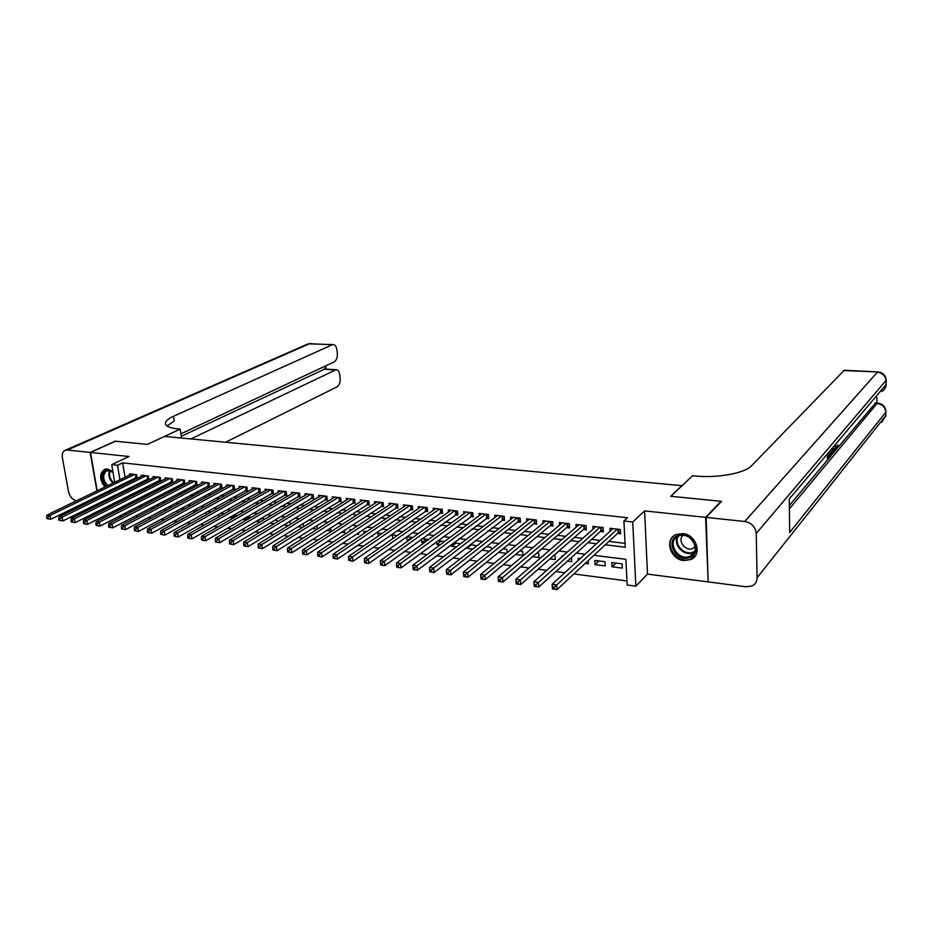 <?xml version="1.0" encoding="UTF-8"?>
<svg xmlns="http://www.w3.org/2000/svg" width="933" height="933" viewBox="0 0 933 933"><rect width="100%" height="100%" fill="white"/><g stroke="black" fill="none" stroke-linecap="round" stroke-linejoin="round"><path stroke-width="1.4" d="M109.802 490.396L111.995 490.77M112.881 471.515L107.552 469.007L105.114 469.182C99.225 472.926 99.131 478.886 104.823 487.073M683.807 560.558L690.898 559.497C702.666 554.762 696.391 534.457 682.816 533.583L676.075 534.562C664.109 539.204 670.221 559.532 683.807 560.558M120.707 517.372L120.345 515.634M99.295 502.91L100.659 503.808M110.222 505.033L112.881 505.371M708.135 581.236L705.605 517.349L644.61 510.911L632.737 521.979L635.851 586.157L627.163 585.003L625.868 559.299L593.936 555.333M644.61 510.911L647.49 574.11L707.611 581.83M647.49 574.11L635.851 586.157M135.367 516.019L138.469 516.427M148.067 517.698L151.309 518.13M160.908 519.389L164.301 519.844M173.9 521.104L177.457 521.582M187.043 522.842L190.752 523.331M200.338 524.603L204.222 525.116M213.797 526.375L217.832 526.912M227.407 528.171L231.617 528.731M241.181 529.991L245.577 530.574M255.129 531.833L259.689 532.44M269.24 533.699L273.987 534.329M283.515 535.589L288.449 536.23M297.977 537.49L303.097 538.166M312.602 539.426L317.92 540.125M327.425 541.385L332.941 542.108M342.423 543.368L348.137 544.114M357.607 545.373L363.543 546.155M372.978 547.403L379.136 548.207M388.56 549.455L394.927 550.295M404.327 551.543L410.917 552.406M420.305 553.654L427.127 554.552M436.492 555.788L443.537 556.721M452.878 557.946L460.179 558.914M469.486 560.138L477.031 561.141M486.315 562.366L494.105 563.392M503.365 564.617L511.412 565.678M520.649 566.902L528.953 567.999M538.154 569.212L546.738 570.343M555.905 571.556L564.768 572.722M573.888 573.935L626.964 580.944M682.07 485.708L164.581 436.434L147.461 444.388L115.517 441.216L90.524 452.447L97.184 490.77M98.117 496.123L98.35 497.464M682.07 485.533L670.722 496.298L721.022 501.289L721.046 501.884M721.022 501.289L705.605 517.349M135.122 478.023L137.163 478.256L136.58 474.652L129.594 473.859L129.78 474.99M146.843 479.364L148.895 479.597L148.312 475.982L141.256 475.189L141.443 476.331M158.68 480.728L160.756 480.962L160.184 477.334L153.047 476.518L153.234 477.696M170.634 482.104L172.745 482.338L172.173 478.687L164.966 477.871L165.153 479.072M182.728 483.492L184.862 483.737L184.302 480.063L177.013 479.235L177.2 480.46M194.95 484.892L197.108 485.137L196.56 481.451L189.189 480.612L189.376 481.871M207.313 486.315L209.493 486.56L208.945 482.851L201.493 482.011L201.68 483.294M219.803 487.749L222.007 488.006L221.459 484.274L213.937 483.422L214.124 484.728M232.434 489.207L234.649 489.452L234.125 485.708L226.509 484.845L226.707 486.186M245.192 490.665L247.443 490.933L246.93 487.154L239.233 486.291L239.419 487.656M258.103 492.158L260.377 492.414L259.864 488.624L252.085 487.749L252.283 489.149M271.165 493.65L273.462 493.919L272.961 490.105L265.089 489.219L265.275 490.665M284.355 495.166L286.688 495.435L286.186 491.609L278.232 490.711L278.431 492.181M297.709 496.706L300.064 496.974L299.575 493.125L291.528 492.216L291.714 493.732M311.214 498.257L313.593 498.525L313.115 494.665L304.974 493.744L305.161 495.295M324.859 499.82L327.273 500.1L326.807 496.216L318.573 495.283L318.759 496.881M338.679 501.406L341.105 501.686L340.65 497.779L332.323 496.834L332.521 498.479M352.639 503.015L355.111 503.295L354.657 499.365L346.236 498.42L346.435 500.1M366.774 504.636L369.27 504.928L368.827 500.974L360.313 500.006L360.5 501.744M381.072 506.281L383.591 506.572L383.171 502.595L374.541 501.627L374.739 503.4M395.545 507.949L398.088 508.24L397.68 504.24L388.956 503.26L389.143 505.091M410.182 509.628L412.759 509.931L412.351 505.908L403.522 504.905L403.721 506.794M424.993 511.331L427.594 511.634L427.209 507.587L418.276 506.584L418.462 508.52M439.979 513.057L442.615 513.36L442.242 509.29L433.204 508.275L433.39 510.269M455.141 514.794L457.823 515.109L457.45 511.016L448.306 509.978L448.493 512.054M470.5 516.567L473.206 516.87L472.844 512.765L463.584 511.716L463.783 513.85M486.035 518.351L488.775 518.666L488.437 514.526L479.061 513.465L479.247 515.669M501.767 520.159L504.543 520.474L504.205 516.322L494.723 515.238L494.91 517.523M517.687 521.99L520.497 522.305L520.182 518.13L510.573 517.045L510.759 519.401M533.804 523.833L536.65 524.159L536.347 519.961L526.62 518.865L526.807 521.302M550.132 525.711L553.012 526.049L552.721 521.815L542.878 520.696L543.053 523.226M566.658 527.611L569.573 527.95L569.305 523.693L559.334 522.562L559.508 525.186M583.393 529.536L586.344 529.874L586.087 525.594L575.988 524.451L576.162 527.18M600.339 531.483L603.336 531.822L603.091 527.53L592.863 526.364L593.026 529.198M615.873 563.066L612.025 566.798L622.299 568.104L622.078 563.847L611.803 562.552L612.025 566.798M598.998 560.943L595.079 564.64L605.225 565.934L604.992 561.701L594.834 560.418L595.079 564.64M585.259 563.38L588.361 563.777L588.175 560.675M567.474 561.118L571.707 561.654L571.451 557.537M549.934 558.879L555.263 559.555L554.983 555.403L554.039 555.275M532.626 556.674L539.029 557.491L538.726 553.351L536.802 553.106M515.541 554.494L522.981 555.438L522.667 551.333L519.774 550.96M498.677 552.336L506.374 553.327M486.536 546.773L482.174 550.237L489.487 551.17M471.247 544.849L466.815 548.277L472.809 549.047M456.12 542.948L451.642 546.341L456.354 546.948M441.181 541.058L436.644 544.429L440.096 544.872M426.416 539.204L421.833 542.539L424.06 542.819M411.826 537.361L407.185 540.673L408.222 540.802M371.252 536.09L372.722 536.277L372.605 535.169M356.208 534.166L358.645 534.481L358.447 532.673M341.338 532.276L344.732 532.708L344.44 530.247M326.655 530.399L330.97 530.959L330.609 527.868M312.147 528.556L317.232 529.198M297.814 526.725L302.712 527.343M283.655 524.917L288.367 525.524M269.66 523.133L274.185 523.716M261.835 518.468L256.715 521.489L260.179 521.92M249.088 516.859L243.945 519.856L246.335 520.159M236.481 515.273L231.291 518.235L232.667 518.41M224.002 513.71L219.138 516.695M176.15 511.202L177.27 511.354L177.153 510.666M163.392 509.581L165.339 509.826L165.153 508.648M150.784 507.972L153.537 508.322L153.269 506.677M129.349 503.097L129.629 504.73M130.562 510.374L130.853 512.124M580.233 558.575L578.087 558.307L578.215 560.418M562.494 556.348L561.549 556.22L561.608 557.129M507.074 552.744L506.806 549.327L502.98 548.849M491.329 549.689L491.143 547.356L486.396 546.761M475.772 546.726L475.655 545.408L470.022 544.697M466.722 547.251L466.815 548.277M460.401 543.857L453.858 542.656M451.467 544.464L451.642 546.341M444.621 541.502L437.904 540.65M436.387 541.758L436.644 544.429M428.644 539.484L422.136 538.668M421.494 539.134L421.833 542.539M412.853 537.49L406.776 536.732L407.185 540.673M397.271 535.53L392.292 534.901L392.7 538.726M381.877 533.594L377.982 533.105L378.297 536.043M366.669 531.682L363.823 531.32L364.057 533.431M351.648 529.781L349.828 529.559L349.992 530.877M336.825 527.915L336.067 528.393M316.917 525.547L317.36 529.116M303.808 526.655L302.805 523.635M290.42 524.264L290.128 522.037L288.694 521.85M277.171 521.92L276.973 520.381L274.734 520.089M264.074 519.623L263.946 518.736L260.948 518.351M256.633 520.894L256.715 521.489M251.117 517.383L247.315 516.637M243.781 518.69L243.945 519.856M237.845 515.448L233.845 514.946M231.057 516.532L231.291 518.235M224.363 513.745L220.526 513.267M218.462 514.421L218.788 516.649M211.033 512.065L207.359 511.611M206.018 512.345L206.356 514.666M197.854 510.409L194.344 509.966M193.702 510.316L194.029 512.509M184.839 508.765L181.515 508.357L181.83 510.386M171.964 507.144L169.526 506.841L169.759 508.322M159.228 505.546L157.665 505.348L157.817 506.281M146.644 503.96L146.003 504.298M141.513 504.73L141.793 506.467M138.306 506.386L141.233 506.759M605.284 544.802L625.262 547.193L623.932 521.011L627.512 517.733L122.643 462.85L125.045 477.276M125.92 482.524L126.142 483.842M134.737 485.358L137.209 485.65M146.633 486.769L149.245 487.073M158.668 488.192L161.409 488.519M170.821 489.627L173.713 489.965M183.113 491.085L186.145 491.434M195.545 492.554L198.717 492.927M208.106 494.035L211.429 494.432M220.806 495.54L224.282 495.948M233.658 497.056L237.285 497.487M246.639 498.595L250.429 499.038M259.782 500.146L263.724 500.613M273.066 501.721L277.171 502.199M286.501 503.307L290.781 503.808M300.088 504.916L304.543 505.441M313.838 506.537L318.456 507.086M327.74 508.182L332.545 508.753M341.816 509.85L346.796 510.433M356.044 511.529L361.223 512.147M370.448 513.232L375.812 513.873M385.026 514.958L390.589 515.611M399.779 516.707L405.528 517.383M414.695 518.468L420.666 519.168M429.81 520.252L435.979 520.987M445.099 522.06L451.479 522.818M460.575 523.891L467.176 524.673M476.25 525.745L483.072 526.55M492.111 527.623L499.167 528.451M508.17 529.524L515.459 530.387M524.428 531.448L531.962 532.335M540.907 533.396L548.674 534.306M557.584 535.367L565.596 536.312M574.471 537.361L582.752 538.341M591.58 539.379L600.117 540.394M608.911 541.432L625.063 543.344M617.506 533.454L620.538 533.804L620.317 529.477L609.96 528.3L610.112 531.25M114.701 482.291L111.715 464.634L129.069 456.517L90.524 452.447M111.715 464.634L117.5 465.275L119.925 479.76M122.643 462.85L117.5 465.275M623.932 521.011L632.737 521.979M119.389 509.943L119.109 508.298M118.164 502.712L117.908 501.184M116.975 495.703L116.73 494.28M115.82 488.892L115.599 487.574M123.098 498.584L123.354 500.111M124.287 505.674L124.555 507.307M125.512 512.975L125.803 514.736M585.003 554.225L576.326 553.141M567.346 552.033L558.937 550.983M549.922 549.864L541.781 548.861M532.731 547.729L524.836 546.75M515.762 545.63L508.112 544.674M499.003 543.554L491.609 542.633M482.466 541.502L475.317 540.604M466.138 539.472L459.223 538.609M450.021 537.466L443.327 536.638M434.102 535.495L427.629 534.691M418.392 533.548L412.129 532.766M402.869 531.612L396.817 530.865M387.533 529.711L381.702 528.988M372.395 527.833L366.762 527.133M357.432 525.979L351.998 525.302M342.656 524.148L337.419 523.495M328.054 522.328L323.005 521.71M313.628 520.544L308.776 519.938M299.376 518.771L294.7 518.188M285.3 517.022L280.798 516.462M271.375 515.296L267.048 514.759M257.625 513.593L253.461 513.068M244.026 511.902L240.038 511.412M230.591 510.234L226.766 509.756M217.307 508.59L213.634 508.135M204.175 506.957L200.665 506.514M191.183 505.348L187.836 504.928M178.355 503.75L175.147 503.354M165.654 502.176L162.599 501.791M153.105 500.613L150.201 500.251M140.696 499.073L137.921 498.735M128.427 497.557L125.792 497.231M129.652 487.877L132.136 488.181M141.571 489.3L144.195 489.615M153.63 490.746L156.382 491.073M165.817 492.204L168.71 492.554M178.133 493.685L181.165 494.047M190.589 495.166L193.772 495.551M203.184 496.683L206.52 497.079M215.92 498.199L219.395 498.619M228.795 499.738L232.434 500.181M241.822 501.301L245.612 501.756M254.989 502.875L258.942 503.354M268.307 504.473L272.424 504.963M281.778 506.083L286.069 506.596M295.411 507.715L299.866 508.252M309.196 509.36L313.838 509.919M323.145 511.039L327.961 511.611M337.256 512.718L342.259 513.325M351.531 514.433L356.721 515.051M365.981 516.159L371.357 516.8M380.594 517.908L386.18 518.573M395.394 519.681L401.167 520.369M410.368 521.477L416.351 522.188M425.518 523.285L431.711 524.031M440.866 525.127L447.269 525.885M456.4 526.982L463.025 527.775M472.121 528.859L478.967 529.687M488.041 530.772L495.12 531.612M504.158 532.696L511.471 533.571M520.486 534.644L528.031 535.554M537.011 536.627L544.814 537.56M553.747 538.633L561.806 539.601M570.704 540.662L579.02 541.653M587.883 542.714L596.455 543.741M120.812 485.02L121.033 486.338M620.433 531.88L618.078 532.93L557.048 589.563L552.453 588.921L552.138 584.268L612.969 528.649M552.499 586.88L552.138 584.268L556.744 584.898L557.048 589.563L554.47 589.003L554.342 587.137L552.499 586.88L552.628 588.746L554.47 589.003M617.284 529.139L554.342 587.137M677.475 535.764C690.233 529.186 703.68 552.033 690.198 557.363C677.451 563.707 664.203 541.245 677.475 535.764M690.047 556.22L690.198 556.15C702.421 551.076 690.07 530.271 678.338 536.195L678.268 536.23C665.987 541.292 678.244 562.098 690.047 556.22M683.014 535.344C676.868 540.464 685.767 552.079 692.997 548.359L695.237 546.668M674.011 535.764C662.64 544.429 678.198 565.526 691.143 558.96L695.388 555.613M106.677 486.175C101.849 480.18 101.312 475.095 105.067 470.932C107.412 469.486 110.047 469.859 112.975 472.063M115.645 487.877L112.858 488.915M112.986 472.156L107.272 470.699L105.954 471.328C102.42 475.34 103.003 480.122 107.703 485.673M105.126 469.182L104.298 469.661C100.111 474.174 100.566 479.842 105.674 486.653M110.689 489.965L112.94 490.315M113.08 472.693L113.943 477.813M836.026 446.382L836.12 445.636M835.082 446.884L835.525 450.452L833.88 450.791L833.799 450.021M829.04 454.033L829.052 457.147L830.533 455.374L830.533 456.412L828.691 458.616L827.408 458.511L827.396 455.98M829.04 455.514L830.533 455.374M789.365 505.511L828.597 458.616M832.271 454.231L833.076 453.263M833.554 452.692L835.058 450.884M835.513 450.347L836.365 449.333M837.169 448.365L875.551 402.986M876.868 403.068L876.915 397.248M829.74 455.304L829.729 453.216M706.153 517.407L708.147 581.9L746.178 586.799L752.348 585.807C755.462 584.081 757.036 581.387 757.083 577.725L756.231 533.443C755.415 526.842 751.59 522.853 744.744 521.477L706.153 517.407L721.559 501.336L670.885 496.309L692.566 475.748L695.412 476.017C717.699 478.244 745.024 473.171 751.566 465.742L844.26 370.249M744.744 521.477L877.335 372.232C882.711 373.013 885.639 375.964 886.128 381.072L886.093 384.559L789.283 498.957L789.668 532.486L885.779 412.269L885.744 415.71L881.79 422.276M828.691 458.616L828.691 454.464M833.052 449.274L831.023 455.84L831.011 451.7M831.361 451.28L831.373 454.371L832.702 449.694M832.469 452.412L831.373 452.33M835.152 450.896L834.872 448.458L833.822 449.706L833.169 453.263L833.612 448.61M836.003 445.776L836.295 448.015M836.761 448.05L837.787 444.878L836.411 449.333L835.665 446.184M90.198 452.412L115.191 441.192L147.344 444.376L180.174 429.122L178.285 428.947C170.961 428.224 166.739 426.661 165.607 424.282C164.768 421.751 167.404 419.08 173.526 416.27L332.241 344.79L309.721 343.659L67.339 450.009L90.198 452.412L96.892 490.91M180.174 429.122L181.527 438.032M190.915 438.93L336.113 369.701C338.038 369.876 339.25 371.602 339.752 374.879L340.125 378.192C340.37 382.39 339.344 385.271 337.07 386.845L225.658 442.23M67.339 450.009L65.637 450.126C62.919 451.129 61.823 453.625 62.359 457.602L68.529 491.749C69.8 496.718 72.424 499.703 76.413 500.694L76.634 500.718M86.198 501.942L88.588 502.257M98.152 503.482L99.388 503.458M97.825 496.263L98.058 497.604M180.897 433.833L334.201 361.876C336.498 360.371 337.524 357.491 337.291 353.245L336.906 349.887C336.393 346.516 335.145 344.744 333.163 344.58L332.241 344.79M181.27 436.306L324.824 369.013M167.019 425.926L174.249 421.016L173.526 416.27M603.231 529.944L600.922 530.959L538.749 587.02L534.224 586.39L533.886 581.772L595.837 526.702M534.212 584.361L533.886 581.772L538.423 582.39L538.749 587.02L536.16 586.46L536.032 584.606L534.212 584.361L534.341 586.204L536.16 586.46M600.106 527.192L536.032 584.606M586.239 528.043L583.988 529.011L520.707 584.513L516.241 583.895L515.879 579.3L578.927 524.789M516.171 581.865L515.879 579.3L520.357 579.918L520.707 584.513L518.107 583.953L517.967 582.11L516.171 581.865L516.311 583.708L518.107 583.953M583.137 525.267L517.967 582.11M569.457 526.154L567.264 527.098L502.91 582.04L498.49 581.434L498.129 576.874L562.226 522.9M498.385 579.416L498.129 576.874L502.537 577.469L502.91 582.04L500.298 581.481L500.158 579.65L498.385 579.416L498.537 581.236L500.298 581.481M566.389 523.366L500.158 579.65M552.896 524.288L550.75 525.197L485.347 579.603L480.996 578.996L480.612 574.471L545.747 521.022M480.845 576.991L480.612 574.471L484.962 575.066L485.347 579.603L482.734 579.043L482.583 577.224L480.845 576.991L480.996 578.81L482.734 579.043M549.84 521.489L482.583 577.224M533.513 519.634L467.631 572.687L463.328 572.104L529.454 519.18M536.533 522.457L534.434 523.331L468.028 577.2L463.736 576.606L465.415 576.641L465.252 574.833L463.538 574.6L463.689 576.407M465.252 574.833L467.631 572.687L468.028 577.2L465.415 576.641M463.328 572.104L463.538 574.6M517.372 517.815L450.522 570.343L446.289 569.76L513.372 517.36M520.369 520.637L518.328 521.489L450.942 574.821L446.709 574.238L448.318 574.273L448.155 572.477L446.452 572.244L446.627 574.04M448.155 572.477L450.522 570.343L450.942 574.821L448.318 574.273M446.289 569.76L446.452 572.244M501.441 516.007L433.647 568.034L429.46 567.462L497.487 515.552M504.403 518.83L434.078 572.489L429.903 571.906L431.454 571.929L431.279 570.145L429.612 569.911L429.786 571.696M431.279 570.145L433.647 568.034L434.078 572.489L431.454 571.929M429.46 567.462L429.612 569.911M485.696 514.223L416.993 565.748L412.864 565.176L481.79 513.78M488.647 517.057L417.448 570.18L413.319 569.608L414.812 569.62L414.637 567.847L412.981 567.626L413.167 569.398M414.637 567.847L416.993 565.748L417.448 570.18L414.812 569.62M412.864 565.176L412.981 567.626M470.139 512.462L400.56 563.497L396.49 562.937L466.278 512.019M473.066 515.308L401.027 567.894L396.957 567.334L398.391 567.346L398.204 565.585L396.572 565.351L396.758 567.112M398.204 565.585L400.56 563.497L401.027 567.894L398.391 567.346M396.49 562.937L396.572 565.351M454.779 510.713L384.349 561.269L380.326 560.721L450.966 510.281M457.683 513.57L384.816 565.643L380.804 565.095L382.18 565.095L381.994 563.345L380.384 563.124L380.571 564.873M381.994 563.345L384.349 561.269L384.816 565.643L382.18 565.095M380.326 560.721L380.384 563.124M439.595 508.998L368.337 559.077L364.371 558.529L435.828 508.567M442.475 511.855L368.827 563.427L364.861 562.879L366.191 562.879L365.993 561.13L364.406 560.92L364.593 562.657M365.993 561.13L368.337 559.077L368.827 563.427L366.191 562.879M364.371 558.529L364.406 560.92M424.597 507.295L352.534 556.908L348.615 556.371L420.876 506.876M427.454 510.153L353.036 561.234L348.825 560.465L350.4 560.686L350.19 558.949L348.627 558.739L348.825 560.465M350.19 558.949L352.534 556.908L353.036 561.234L350.4 560.686M348.615 556.371L348.627 558.739M409.774 505.616L336.93 554.773L333.069 554.249L406.1 505.196M412.608 508.485L337.443 559.077L333.256 558.307L334.807 558.517L334.597 556.803L333.046 556.581L333.256 558.307M334.597 556.803L336.93 554.773L337.443 559.077L334.807 558.517M333.069 554.249L333.046 556.581M395.125 503.96L321.535 552.663L317.71 552.138L391.487 503.54M397.948 506.829L322.06 556.931L317.885 556.173L319.413 556.383L319.203 554.68L317.675 554.459L317.885 556.173M319.203 554.68L321.535 552.663L322.06 556.931L319.413 556.383M317.71 552.138L317.675 554.459M380.652 502.316L306.327 550.575L302.56 550.062L377.06 501.907M383.451 505.185L306.864 554.82L302.712 554.074L304.216 554.272L304.006 552.581L302.49 552.371L302.712 554.074M304.006 552.581L306.327 550.575L306.864 554.82L304.216 554.272M302.56 550.062L302.49 552.371M366.342 500.694L291.318 548.522L287.586 548.009L362.785 500.286M369.118 503.563L291.866 552.744L287.726 551.986L289.218 552.196L288.997 550.505L287.504 550.295L287.726 551.986M288.997 550.505L291.318 548.522L291.866 552.744L289.218 552.196M287.586 548.009L287.504 550.295M352.196 499.085L276.483 546.493L272.809 545.98L348.685 498.689M354.96 501.966L277.054 550.692L272.926 549.934L274.395 550.143L274.174 548.464L272.704 548.254L272.926 549.934M274.174 548.464L276.483 546.493L277.054 550.692L274.395 550.143M272.809 545.98L272.704 548.254M338.212 497.511L261.846 544.475L258.219 543.986L334.749 497.114M340.953 500.38L262.418 548.651L258.313 547.904L259.771 548.114L259.537 546.435L258.079 546.237L258.313 547.904M259.537 546.435L261.846 544.475L262.418 548.651L259.771 548.114M258.219 543.986L258.079 546.237M324.392 495.936L247.385 542.493L243.793 542.003L320.964 495.551M327.11 498.817L247.968 546.645L243.886 545.91L245.321 546.108L245.087 544.44L243.641 544.242L243.886 545.91M245.087 544.44L247.385 542.493L247.968 546.645L245.321 546.108M243.793 542.003L243.641 544.242M310.736 494.397L233.098 540.545L229.553 540.055L307.342 494.012M313.43 497.266L233.693 544.662L229.623 543.927L231.046 544.126L230.801 542.47L229.39 542.271L229.623 543.927M230.801 542.47L233.098 540.545L233.693 544.662L231.046 544.126M229.553 540.055L229.39 542.271M297.219 492.857L218.987 538.609L215.488 538.131L293.872 492.484M299.901 495.738L219.593 542.714L215.546 541.968L216.946 542.166L216.701 540.522L215.301 540.335L215.546 541.968M216.701 540.522L218.987 538.609L219.593 542.714L216.946 542.166M215.488 538.131L215.301 540.335M283.865 491.341L205.05 536.697L201.598 536.218L280.541 490.968M286.524 494.222L205.668 540.778L201.633 540.044L203.009 540.23L202.764 538.598L201.388 538.411L201.633 540.044M202.764 538.598L205.05 536.697L205.668 540.778L203.009 540.23M201.598 536.218L201.388 538.411M270.652 489.848L191.277 534.807L187.86 534.341L267.374 489.475M273.299 492.729L191.906 538.866L187.883 538.131L189.247 538.329L189.002 536.697L187.638 536.51L187.883 538.131M189.002 536.697L191.277 534.807L191.906 538.866L189.247 538.329M187.86 534.341L187.638 536.51M257.59 488.367L177.678 532.941L174.296 532.475L254.347 488.006M260.225 491.248L178.308 536.976L174.308 536.253L175.649 536.44L175.404 534.819L174.051 534.632L174.308 536.253M175.404 534.819L177.678 532.941L178.308 536.976L175.649 536.44M174.296 532.475L174.051 534.632M244.679 486.909L164.231 531.099L160.896 530.644L241.472 486.536M247.292 489.778L164.873 535.11L160.884 534.387L162.225 534.574L161.957 532.965L160.628 532.79L160.884 534.387M161.957 532.965L164.231 531.099L164.873 535.11L162.225 534.574M160.896 530.644L160.628 532.79M231.897 485.452L150.948 529.279L147.647 528.824L228.725 485.102M234.498 488.332L151.589 533.268L147.624 532.545L148.942 532.731L148.685 531.134L147.367 530.959L147.624 532.545M148.685 531.134L150.948 529.279L151.589 533.268L148.942 532.731M147.647 528.824L147.367 530.959M219.267 484.029L137.816 527.483L134.562 527.028L216.129 483.667M221.844 486.898L138.469 531.448L134.515 530.737L135.821 530.912L135.565 529.326L134.259 529.139L134.515 530.737M135.565 529.326L137.816 527.483L138.469 531.448L135.821 530.912M134.562 527.028L134.259 529.139M206.764 482.606L124.835 525.699L121.617 525.256L203.662 482.256M209.33 485.475L125.512 529.652L121.57 528.929L122.853 529.116L122.596 527.53L121.302 527.355L121.57 528.929M122.596 527.53L124.835 525.699L125.512 529.652L122.853 529.116M121.617 525.256L121.302 527.355M194.402 481.206L112.018 523.938L108.834 523.506L191.335 480.857M196.945 484.064L112.695 527.868L108.764 527.157L110.047 527.332L109.767 525.769L108.496 525.582L108.764 527.157M109.767 525.769L112.018 523.938L112.695 527.868L110.047 527.332M108.834 523.506L108.496 525.582M182.168 479.819L99.341 522.2L96.192 521.769L179.136 479.48M184.699 482.676L100.018 526.107L96.122 525.407L97.37 525.582L97.102 524.019L95.842 523.845L96.122 525.407M97.102 524.019L99.341 522.2L100.018 526.107L97.37 525.582M96.192 521.769L95.842 523.845M170.074 478.454L86.804 520.486L83.702 520.066L167.065 478.104M172.582 481.3L87.504 524.369L83.608 523.67L84.856 523.845L84.576 522.282L83.329 522.118L83.608 523.67M84.576 522.282L86.804 520.486L87.504 524.369L84.856 523.845M83.702 520.066L83.329 522.118M158.097 477.09L74.418 518.795L71.351 518.363L155.123 476.751M160.593 479.947L75.118 522.655L71.246 521.955L72.471 522.118L72.191 520.579L70.966 520.404L71.246 521.955M72.191 520.579L74.418 518.795L75.118 522.655L72.471 522.118M71.351 518.363L70.966 520.404M146.248 475.748L62.173 517.115L59.141 516.695L143.309 475.422M148.744 478.594L62.884 520.952L59.024 520.252L60.237 520.427L59.957 518.888L58.744 518.713L59.024 520.252M59.957 518.888L62.173 517.115L62.884 520.952L60.237 520.427M59.141 516.695L58.744 518.713M134.527 474.419L50.067 515.448L47.058 515.039L131.623 474.092M136.999 477.264L50.779 519.273L46.942 518.585L48.143 518.748L47.851 517.22L46.65 517.045L46.942 518.585M47.851 517.22L50.067 515.448L50.779 519.273L48.143 518.748M47.058 515.039L46.65 517.045M618.299 529.244L618.474 532.696M617.891 529.198L618.078 532.93M694.327 552.138L693.359 552.639C684.577 557.141 672.541 544.872 677.58 536.58M678.373 536.183C673.136 544.126 684.845 556.406 693.476 551.974L694.688 551.321M112.893 483.154C109.091 479.061 108.006 474.885 109.651 470.617M110.257 470.757C108.788 474.944 109.907 478.956 113.604 482.816M757.083 577.725L885.744 415.71L885.884 412.129M843.56 370.529L877.801 371.929C882.863 372.535 885.674 375.276 886.233 380.174L756.231 533.443M789.4 508.823L877.055 403.453L874.862 403.324M886.233 380.944L886.093 384.559C885.953 387.603 884.531 389.889 881.837 391.417M877.055 403.453C882.385 404.281 885.3 407.22 885.779 412.269L885.895 411.313C885.324 406.485 882.548 403.744 877.556 403.114L877.055 403.453M335.122 369.946L323.448 369.235M325.477 369.06L325.139 366.133M307.155 344.289L311.016 343.461M601.132 527.308L601.319 530.725M600.724 527.262L600.922 530.959M584.186 525.384L584.385 528.789M583.766 525.337L583.988 529.011M567.451 523.483L567.661 526.865M567.031 523.436L567.264 527.098M550.925 521.617L551.146 524.976M550.505 521.57L550.75 525.197M534.597 519.763L534.842 523.11M534.177 519.716L534.434 523.331M518.48 517.932L518.736 521.267M518.048 517.885L518.328 521.489M502.56 516.136L502.817 519.436M502.129 516.077L502.409 519.658M486.828 514.351L487.108 517.64M486.396 514.305L486.688 517.85M471.293 512.59L471.573 515.856M470.85 512.544L471.153 516.077M455.945 510.852L456.237 514.095M455.502 510.794L455.817 514.316M440.773 509.126L441.076 512.369M440.329 509.08L440.656 512.579M425.786 507.435L426.101 510.643M425.331 507.377L425.67 510.852M410.975 505.756L411.301 508.951M410.52 505.698L410.87 509.161M396.338 504.088L396.677 507.272M395.884 504.042L396.245 507.482M381.877 502.455L382.215 505.616M381.41 502.397L381.784 505.826M367.579 500.834L367.929 503.983M367.112 500.776L367.497 504.182M353.444 499.237L353.805 502.362M352.977 499.178L353.362 502.56M339.484 497.651L339.845 500.764M339.006 497.592L339.402 500.963M325.664 496.088L326.037 499.178M325.197 496.029L325.594 499.377M312.019 494.537L312.392 497.616M311.54 494.478L311.949 497.814M298.513 493.009L298.898 496.064M298.035 492.951L298.455 496.263M285.16 491.493L285.556 494.537M284.682 491.434L285.113 494.735M271.969 490L272.366 493.032M271.48 489.942L271.923 493.219M258.908 488.519L259.327 491.528M258.429 488.46L258.873 491.726M246.009 487.061L246.417 490.058M245.519 487.003L245.974 490.245M233.238 485.603L233.658 488.589M232.749 485.557L233.203 488.775M220.608 484.18L221.039 487.143M220.118 484.122L220.585 487.329M208.117 482.758L208.549 485.72M207.627 482.711L208.094 485.895M195.755 481.358L196.198 484.297M195.265 481.3L195.743 484.484M183.533 479.97L183.988 482.897M183.043 479.924L183.521 483.084M171.439 478.606L171.894 481.51M170.949 478.547L171.439 481.696M159.485 477.253L159.94 480.145M158.983 477.195L159.473 480.32M147.636 475.912L148.102 478.792M147.146 475.853L147.647 478.967M135.926 474.582L136.393 477.451M135.425 474.524L135.938 477.626M693.079 548.324L695.155 546.097M694.339 552.114L690.198 556.15M877.801 371.929L844.062 370.238M885.977 385.83L886.187 384.443M877.556 403.114L875.364 402.974M885.639 416.853L885.837 415.582M835.373 449.251L836.411 449.333M336.113 369.701L324.439 368.99M333.163 344.58L308.193 343.834L65.637 450.126M326.13 369.095L325.745 365.841"/></g></svg>
